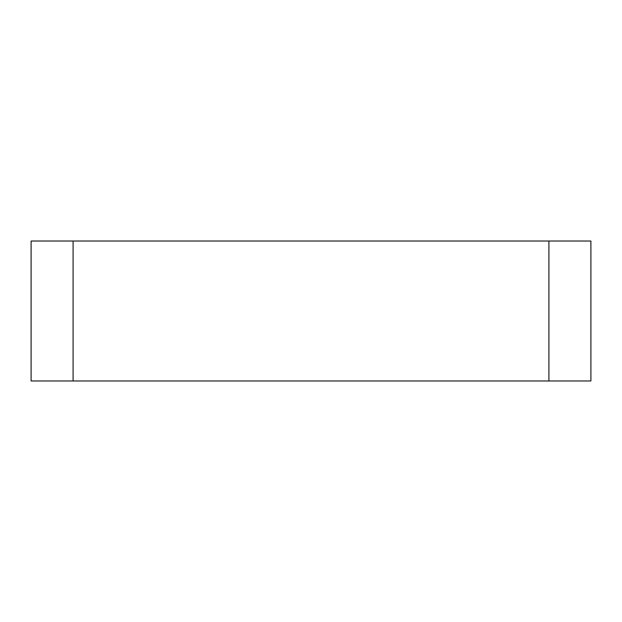 <?xml version="1.0" encoding="UTF-8"?>
<svg xmlns="http://www.w3.org/2000/svg" width="622" height="622" viewBox="0 0 622 622"><rect width="100%" height="100%" fill="white"/><g stroke="black" fill="none" stroke-linecap="round" stroke-linejoin="round"><path stroke-width="0.93" d="M548.915 241.025L73.085 241.025L73.085 380.975L590.9 380.975L590.9 241.025L548.915 241.025L548.915 380.975M73.085 241.025L31.1 241.025L31.1 380.975L73.085 380.975"/></g></svg>
